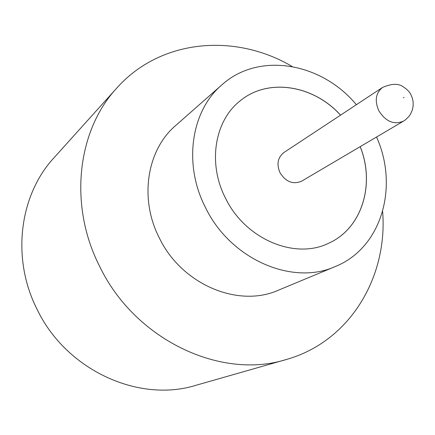 <?xml version="1.0" encoding="UTF-8"?>
<svg xmlns="http://www.w3.org/2000/svg" width="435" height="435" viewBox="0 0 435 435"><rect width="100%" height="100%" fill="white"/><g stroke="black" fill="none" stroke-linecap="round" stroke-linejoin="round"><path stroke-width="0.65" d="M283.881 152.538C277.709 157.486 276.426 164.229 280.037 172.766C285.925 181.982 293.152 184.766 301.716 181.118L403.517 121.126C394.001 125.09 385.774 121.637 378.831 110.762C374.486 100.746 375.715 92.981 382.517 87.462L283.881 152.538M356.379 104.704C321.639 62.7 258.961 51.292 221.839 84.896L175.696 125.503C147.014 149.776 138.972 198.469 159.313 237.918C181.738 284.669 238.472 308.192 278.443 290.172L335.2 266.573C381.696 248.004 399.004 186.691 376.547 137.02M221.839 84.896C191.134 110.811 182.934 164.087 205.576 207.74C230.566 259.472 292.489 285.931 335.2 266.573M292.179 66.511C235.678 32.968 160.792 38.612 116.781 88.077C77.425 130.299 68.29 204.814 99.577 266.247C134.872 339.985 221.045 380.114 286.165 359.544C349.941 341.752 387.928 276.975 382.631 211.475M116.781 88.077L53.983 157.802C19.58 194.853 11.076 257.857 36.888 308.937C65.957 370.239 138.836 403.136 195.929 385.301L286.165 359.544M340.562 115.139C313.499 85.042 267.9 77.501 239.93 101.029C214.547 120.903 207.495 163.582 225.591 198.338C245.432 239.375 295.109 259.934 328.659 243.236C362.089 228.451 375.356 184.179 360.218 146.644M328.659 243.236L328.637 243.247C362.05 228.451 375.313 184.195 360.175 146.666M340.523 115.166C313.466 85.081 267.884 77.533 239.913 101.045L239.93 101.029M404.088 97.451L403.337 97.793L404.088 97.451M382.517 87.462C391.614 83.52 398.531 83.308 403.272 86.831C407.258 89.474 409.813 92.122 410.939 94.776L412.32 98.071L413.119 101.763L413.174 105.841L412.298 110.147L410.363 114.378L408.998 116.346L405.545 119.755L403.517 121.126"/></g></svg>
